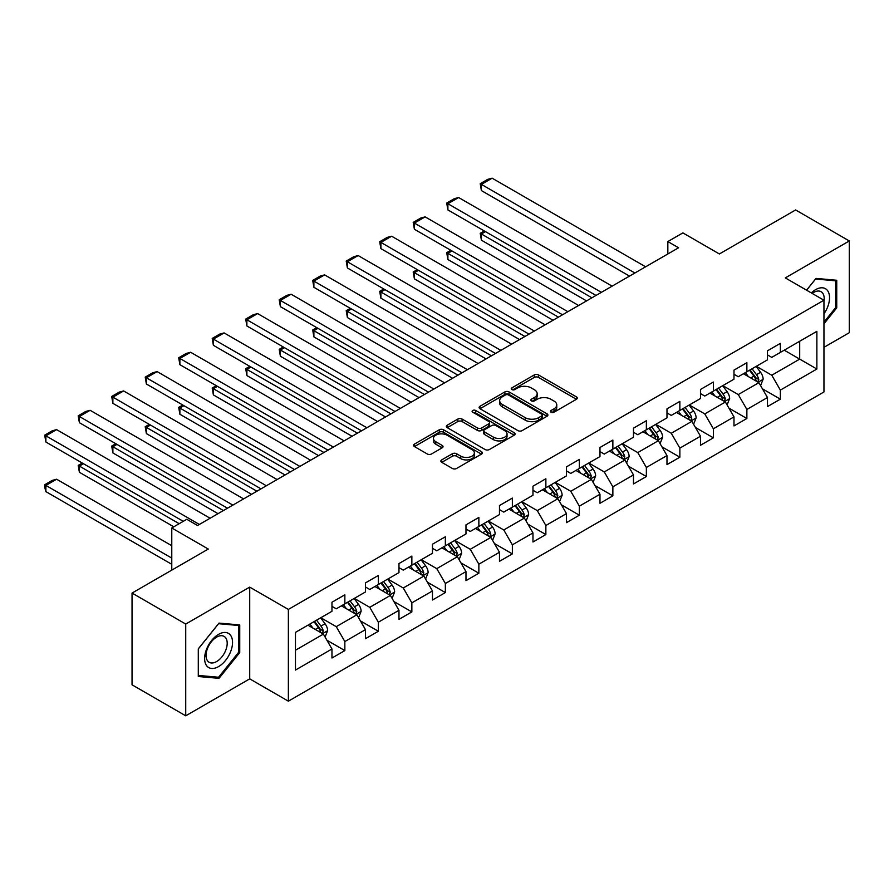 <?xml version="1.0" encoding="UTF-8"?>
<svg xmlns="http://www.w3.org/2000/svg" width="894" height="894" viewBox="0 0 894 894"><rect width="100%" height="100%" fill="white"/><g stroke="black" fill="none" stroke-linecap="round" stroke-linejoin="round"><path stroke-width="1.34" d="M551.073 412.212A2.09 1.207 0 0 0 554.023 412.212L576.418 399.283A2.984 1.721 0 0 0 577.289 398.065A2.984 1.721 0 0 0 576.418 396.847L538.479 374.932A2.984 1.721 0 0 0 534.266 374.932L511.871 387.873A2.09 1.207 0 0 0 511.256 388.722A2.09 1.207 0 0 0 511.871 389.572A2.09 1.207 0 0 0 514.821 389.572L517.715 387.895A9.543 5.509 0 0 1 531.204 387.895L534.366 389.728A9.543 5.509 0 0 1 537.16 393.617A9.543 5.509 0 0 1 534.366 397.517L531.472 399.182A2.09 1.207 0 0 0 530.857 400.043A2.09 1.207 0 0 0 531.472 400.892A2.09 1.207 0 0 0 534.422 400.892L537.316 399.216A9.543 5.509 0 0 1 550.816 399.216L553.967 401.037A9.543 5.509 0 0 1 556.761 404.937A9.543 5.509 0 0 1 553.967 408.826L551.073 410.502A2.09 1.207 0 0 0 550.458 411.352A2.09 1.207 0 0 0 551.073 412.212L551.073 410.502M441.725 459.885A2.984 1.721 0 0 0 440.854 461.103A2.984 1.721 0 0 0 441.725 462.321L452.375 468.467A2.984 1.721 0 0 0 456.588 468.467L481.464 454.107A2.984 1.721 0 0 0 482.335 452.889A2.984 1.721 0 0 0 481.464 451.671L443.513 429.768A2.984 1.721 0 0 0 439.3 429.768L414.425 444.128A2.984 1.721 0 0 0 413.553 445.346A2.984 1.721 0 0 0 414.425 446.553L427.287 453.984A2.984 1.721 0 0 0 431.5 453.984L442.15 447.838A2.984 1.721 0 0 0 443.022 446.62A2.984 1.721 0 0 0 442.15 445.402L435.769 441.725A7.979 4.604 0 0 1 433.434 438.462A7.979 4.604 0 0 1 438.362 434.216A7.979 4.604 0 0 1 447.045 435.21L472.032 449.626A7.979 4.604 0 0 1 474.368 452.889A7.979 4.604 0 0 1 469.439 457.136A7.979 4.604 0 0 1 460.745 456.141L456.588 453.739A2.984 1.721 0 0 0 452.375 453.739L441.725 459.885L441.725 462.321M823.955 347.33L849.3 332.702L849.3 240.955L795.615 209.956L719.379 253.963L682.871 232.887L667.84 241.57L678.58 247.772L197.54 525.493L186.801 519.291L171.771 527.974L171.771 570.126M185.728 624.057L185.728 715.815L249.717 678.859L249.717 587.112L185.728 624.057L132.044 593.068L208.28 549.05L171.771 527.974M249.717 587.112L288.371 609.429L823.955 300.216L823.955 391.963L288.371 701.175L288.371 609.429M849.3 240.955L785.301 277.9L823.955 300.216M517.928 430.617A2.984 1.721 0 0 0 522.141 430.617L547.016 416.258A2.984 1.721 0 0 0 547.888 415.039A2.984 1.721 0 0 0 547.016 413.821L509.077 391.918A2.984 1.721 0 0 0 504.853 391.918L479.989 406.278A2.984 1.721 0 0 0 479.117 407.496A2.984 1.721 0 0 0 479.989 408.714L517.928 430.617M473.552 412.659A2.09 1.207 0 0 1 475.664 412.95L475.664 410.469L514.24 432.741A2.984 1.721 0 0 1 515.112 433.959A2.984 1.721 0 0 1 514.24 435.177L489.364 449.537A2.984 1.721 0 0 1 485.151 449.537L447.212 427.634L447.212 425.198A2.984 1.721 0 0 0 446.329 426.416A2.984 1.721 0 0 0 447.212 427.634M447.212 425.198L457.851 419.051A2.984 1.721 0 0 1 462.064 419.051L477.452 427.935A2.984 1.721 0 0 0 481.676 427.935L488.727 423.857A2.984 1.721 0 0 0 489.61 422.638A2.984 1.721 0 0 0 488.727 421.432L472.714 412.179A2.09 1.207 0 0 1 472.099 411.329A2.09 1.207 0 0 1 473.384 410.212A2.09 1.207 0 0 1 475.664 410.469M185.728 715.815L132.044 684.815L132.044 593.068M326.925 640.238L344.849 650.597L344.849 641.546L365.467 629.644L365.467 638.696L378.352 631.253L378.352 622.202L398.97 610.3L398.97 619.352L411.855 611.909L411.855 602.858L432.472 590.956L432.472 600.008L445.357 592.566L445.357 583.514L465.975 571.612L465.975 580.664L478.86 573.233L478.86 564.181L499.478 552.28L499.478 561.331L512.363 553.889L512.363 544.837L532.969 532.936L532.969 541.987L545.865 534.545L545.865 525.493L566.472 513.592L566.472 522.644L579.357 515.201L579.357 506.149L599.975 494.248L599.975 503.3L612.859 495.857L612.859 486.817L633.477 474.904L633.477 483.956L646.362 476.524L646.362 467.473L666.98 455.571L666.98 464.623L679.865 457.18L679.865 448.129L700.483 436.227L700.483 445.279L713.367 437.837L713.367 428.785L733.985 416.883L733.985 425.935L746.87 418.493L746.87 409.441L767.477 397.539L767.477 406.591L780.361 399.16L780.361 390.108L816.87 369.032L816.87 331.339L799.694 341.251L799.694 359.109L816.87 369.032M344.849 650.597L331.965 658.029L331.965 648.988L295.467 670.064L295.467 632.371L331.965 611.295L331.965 602.243L344.849 594.801L344.849 603.852L365.467 591.951L365.467 582.899L378.352 575.457L378.352 584.508L398.97 572.607L398.97 563.555L411.855 556.113L411.855 565.164L432.472 553.263L432.472 544.211L445.357 536.78L445.357 545.832L465.975 533.93L465.975 524.879L478.86 517.436L478.86 526.488L499.478 514.586L499.478 505.535L512.363 498.092L512.363 507.144L532.969 495.242L532.969 486.191L545.865 478.748L545.865 487.8L566.472 475.899L566.472 466.847L579.357 459.415L579.357 468.456L599.975 456.555L599.975 447.503L612.859 440.072L612.859 449.123L633.477 437.222L633.477 428.17L646.362 420.728L646.362 429.779L666.98 417.878L666.98 408.826L679.865 401.384L679.865 410.435L700.483 398.534L700.483 389.482L713.367 382.04L713.367 391.091L733.985 379.19L733.985 370.138L746.87 362.707L746.87 371.759L767.477 359.846L767.477 350.806L780.361 343.363L780.361 352.415L816.87 331.339M341.419 605.841L356.885 614.759L336.267 626.66L320.801 617.743M331.965 606.333L336.267 608.814L344.849 603.852M336.267 626.66L344.849 641.546M356.885 614.759L365.467 629.644M374.921 586.498L390.376 595.426L369.77 607.328L354.303 598.399M365.467 586.989L369.77 589.47L378.352 584.508M369.77 607.328L378.352 622.202M390.376 595.426L398.97 610.3M408.424 567.154L423.879 576.082L403.261 587.984L387.806 579.055M398.97 567.645L403.261 570.126L411.855 565.164M403.261 587.984L411.855 602.858M423.879 576.082L432.472 590.956M441.915 547.81L457.382 556.738L436.764 568.64L421.309 559.711M432.472 548.313L436.764 550.782L445.357 545.832M436.764 568.64L445.357 583.514M457.382 556.738L465.975 571.612M475.418 528.466L490.884 537.395L470.266 549.296L454.811 540.367M465.975 528.969L470.266 531.449L478.86 526.488M470.266 549.296L478.86 564.181M490.884 537.395L499.478 552.28M508.921 509.133L524.387 518.051L503.769 529.963L488.303 521.034M499.478 509.625L503.769 512.106L512.363 507.144M503.769 529.963L512.363 544.837M524.387 518.051L532.969 532.936M542.423 489.789L557.89 498.718L537.272 510.619L521.805 501.69M532.969 490.281L537.272 492.762L545.865 487.8M537.272 510.619L545.865 525.493M557.89 498.718L566.472 513.592M575.926 470.445L591.381 479.374L570.774 491.275L555.308 482.347M566.472 470.937L570.774 473.418L579.357 468.456M570.774 491.275L579.357 506.149M591.381 479.374L599.975 494.248M609.429 451.101L624.884 460.03L604.277 471.931L588.811 463.003M599.975 451.604L604.277 454.074L612.859 449.123M604.277 471.931L612.859 486.817M624.884 460.03L633.477 474.904M642.931 431.757L658.386 440.686L637.768 452.587L622.313 443.67M633.477 432.26L637.768 434.741L646.362 429.779M637.768 452.587L646.362 467.473M658.386 440.686L666.98 455.571M676.423 412.425L691.889 421.342L671.271 433.255L655.816 424.326M666.98 412.916L671.271 415.397L679.865 410.435M671.271 433.255L679.865 448.129M691.889 421.342L700.483 436.227M709.925 393.081L725.392 402.009L704.774 413.911L689.308 404.982M700.483 393.572L704.774 396.053L713.367 391.091M704.774 413.911L713.367 428.785M725.392 402.009L733.985 416.883M743.428 373.737L758.894 382.666L738.276 394.567L722.81 385.638M733.985 374.228L738.276 376.709L746.87 371.759M738.276 394.567L746.87 409.441M758.894 382.666L767.477 397.539M784.228 350.18L799.694 359.109L771.779 375.223L756.313 366.294M767.477 354.896L771.779 357.376L780.361 352.415M771.779 375.223L780.361 390.108M249.717 678.859L288.371 701.175M667.84 241.57L667.84 253.963M295.467 650.217L323.382 634.103L307.916 625.174M323.382 634.103L331.965 648.988M762.437 388.801L780.361 399.16M728.934 408.145L746.87 418.493M695.431 427.488L713.367 437.837M661.929 446.832L679.865 457.18M628.426 466.165L646.362 476.524M594.935 485.509L612.859 495.857M561.432 504.853L579.357 515.201M527.929 524.197L545.865 534.545M494.427 543.53L512.363 553.889M460.924 562.874L478.86 573.233M427.421 582.217L445.357 592.566M393.93 601.561L411.855 611.909M360.427 620.905L378.352 631.253M823.955 323.784L836.739 307.894L836.739 280.258L816.01 278.414L806.567 290.17M198.289 676.501L219.008 678.345L239.737 652.564L239.737 624.94L219.008 623.084L198.289 648.865L198.289 676.501M835.666 307.279L836.739 307.894M238.664 651.949L239.737 652.564M216.817 677.082L219.008 678.345M551.911 412.503L553.967 411.307A9.543 5.509 0 0 0 556.761 407.418L556.761 404.937M537.16 393.617L537.16 396.098A9.543 5.509 0 0 1 534.366 399.998L532.31 401.183M576.418 396.847L576.418 399.283L538.479 377.413A2.984 1.721 0 0 0 534.266 377.413L512.698 389.862M546.972 416.28L509.077 394.399A2.984 1.721 0 0 0 504.853 394.399L480.022 408.737M541.742 415.889A2.09 1.207 0 0 0 542.356 415.039A2.09 1.207 0 0 0 541.742 414.19L508.44 394.958A2.09 1.207 0 0 0 505.49 394.958L502.439 396.724A9.543 5.509 0 0 0 499.645 400.613A9.543 5.509 0 0 0 502.439 404.513L525.203 417.654A9.543 5.509 0 0 0 538.691 417.654L541.742 415.889L541.742 418.37A2.09 1.207 0 0 0 542.356 417.52L542.356 415.039M499.645 400.613L499.645 403.093A9.543 5.509 0 0 0 502.439 406.993L502.439 404.513M541.742 418.37L538.691 420.135A9.543 5.509 0 0 1 525.203 420.135L502.439 406.993M447.246 427.656L457.851 421.532L457.851 419.051M489.61 422.638L489.61 425.119A2.984 1.721 0 0 1 488.727 426.337L481.676 430.416A2.984 1.721 0 0 1 477.452 430.416L462.064 421.532A2.984 1.721 0 0 0 457.851 421.532M475.664 412.95L514.195 435.199M493.421 437.155A7.979 4.604 0 0 0 502.115 438.149A7.979 4.604 0 0 0 507.032 433.903A7.979 4.604 0 0 0 504.697 430.651L495.902 425.566A2.984 1.721 0 0 0 491.689 425.566L484.626 429.645A2.984 1.721 0 0 0 483.755 430.863A2.984 1.721 0 0 0 484.626 432.07L493.421 437.155L493.421 439.636A7.979 4.604 0 0 0 502.115 440.63A7.979 4.604 0 0 0 507.032 436.384L507.032 433.903M483.755 430.863L483.755 433.333A2.984 1.721 0 0 0 484.626 434.551L484.626 432.07M493.421 439.636L484.626 434.551M474.368 452.889L474.368 455.37A7.979 4.604 0 0 1 469.439 459.617A7.979 4.604 0 0 1 460.745 458.622L456.588 456.219A2.984 1.721 0 0 0 452.375 456.219L441.77 462.343M433.434 438.462L433.434 440.943A7.979 4.604 0 0 0 435.769 444.195L435.769 441.725M442.105 447.86L435.769 444.195M481.419 454.13L443.513 432.238A2.984 1.721 0 0 0 439.3 432.238L414.47 446.575M760.593 385.605L763.141 379.168A8.046 4.649 -120 0 0 760.571 372.317L756.145 366.395M748.412 376.62L745.406 372.597M591.917 297.803L481.397 233.982L481.397 240.184L586.553 300.898M757.643 381.95L758.794 379.514A8.046 4.649 -120 0 0 756.492 374.675L752.066 368.753M750.044 369.915L754.961 376.486A4.101 2.369 60 0 1 755.709 377.726L758.794 379.514M749.485 370.239L753.921 376.162A8.046 4.649 60 0 1 756.223 381M485.476 231.624L481.397 233.982L480.212 233.3L484.291 230.943M481.397 240.184L480.212 233.3M634.874 273.005L481.397 184.387L481.397 190.59L629.499 276.101M645.613 266.803L492.125 178.185L481.397 184.387L480.212 183.706L487.722 179.37L492.125 178.185M481.397 190.59L480.212 183.706M823.955 313.85A19.735 11.398 120 0 0 827.676 306.877A19.735 11.398 120 0 0 826.447 289.399A19.735 11.398 120 0 0 811.316 292.919M834.337 280.046L835.666 280.817L835.666 307.592L823.955 322.153M806.6 290.192L815.585 279.017L835.666 280.817M823.955 301.267A14.941 8.627 120 0 0 821.105 291.723A14.941 8.627 120 0 0 812.177 293.411M218.583 666.589A19.735 11.398 120 0 0 232.541 642.406A19.735 11.398 120 0 0 218.583 634.349A19.735 11.398 120 0 0 204.625 658.532A19.735 11.398 120 0 0 218.583 666.589M216.627 661.549A14.941 8.627 120 0 0 226.394 648.374A14.941 8.627 120 0 0 224.092 636.394A14.941 8.627 120 0 0 216.627 637.131A14.941 8.627 120 0 0 206.86 650.307A14.941 8.627 120 0 0 209.151 662.286A14.941 8.627 120 0 0 216.627 661.549M198.502 648.675L218.583 623.699L238.664 625.487L238.664 652.262L218.583 677.239L198.502 675.451L198.457 648.653M237.335 624.727L238.664 625.487M727.09 404.948L729.638 398.512A8.046 4.649 -120 0 0 727.068 391.661L722.643 385.739M714.909 395.953L711.903 391.941M558.426 317.135L447.894 253.326L447.894 259.528L553.051 320.242M724.14 401.283L725.291 398.847A8.046 4.649 -120 0 0 722.989 394.008L718.564 388.097M716.541 389.259L721.458 395.818A4.101 2.369 60 0 1 722.207 397.07L725.291 398.847M715.982 389.583L720.419 395.494A8.046 4.649 60 0 1 722.721 400.344M451.973 250.968L447.894 253.326L446.709 252.644L450.788 250.286M447.894 259.528L446.709 252.644M693.588 424.281L696.135 417.856A8.046 4.649 -120 0 0 693.576 410.994L689.14 405.083M681.418 415.297L678.401 411.285M524.923 336.479L414.391 272.67L414.391 278.861L519.548 339.575M690.649 420.627L691.8 418.191A8.046 4.649 -120 0 0 689.486 413.352L685.061 407.44M683.038 408.603L687.955 415.162A4.101 2.369 60 0 1 688.704 416.414L691.8 418.191M682.48 408.927L686.916 414.838A8.046 4.649 60 0 1 689.218 419.677M418.47 270.312L414.391 272.67L413.207 271.988L417.286 269.63M414.391 278.861L413.207 271.988M601.371 292.338L447.894 203.731L447.894 209.934L596.007 295.445M612.111 286.147L458.633 197.529L447.894 203.731L446.709 203.05L454.23 198.714L458.633 197.529M447.894 209.934L446.709 203.05M567.869 311.682L414.391 223.075L414.391 229.266L562.505 314.777M578.608 305.48L425.131 216.873L414.391 223.075L413.207 222.394L420.728 218.047L425.131 216.873M414.391 229.266L413.207 222.394M660.085 443.625L662.644 437.188A8.046 4.649 -120 0 0 660.074 430.338L655.637 424.426M647.915 434.64L644.898 430.617M491.421 355.823L380.889 292.003L380.889 298.205L486.057 358.919M657.146 439.971L658.297 437.535A8.046 4.649 -120 0 0 655.995 432.696L651.558 426.773M649.547 427.947L654.464 434.506A4.101 2.369 60 0 1 655.201 435.747L658.297 437.535M648.977 428.271L653.413 434.182A8.046 4.649 60 0 1 655.715 439.021M384.968 289.656L380.889 292.003L379.704 291.321L383.794 288.974M380.889 298.205L379.704 291.321M626.582 462.969L629.141 456.532A8.046 4.649 -120 0 0 626.571 449.682L622.135 443.759M614.413 453.984L611.395 449.961M457.918 375.167L347.386 311.347L347.386 317.549L452.554 378.263M623.643 459.315L624.794 456.879A8.046 4.649 -120 0 0 622.492 452.04L618.056 446.117M616.044 447.279L620.961 453.85A4.101 2.369 60 0 1 621.699 455.091L624.794 456.879M615.485 447.603L619.911 453.526A8.046 4.649 60 0 1 622.213 458.365M351.465 308.989L347.386 311.347L346.213 310.665L350.292 308.307M347.386 317.549L346.213 310.665M593.08 482.313L595.639 475.876A8.046 4.649 -120 0 0 593.068 469.026L588.632 463.103M580.91 473.328L577.904 469.305M424.415 394.5L313.883 330.691L313.883 336.893L419.051 397.606M590.141 478.648L591.292 476.223A8.046 4.649 -120 0 0 588.99 471.373L584.553 465.461M582.542 466.623L587.459 473.194A4.101 2.369 60 0 1 588.207 474.435L591.292 476.223M581.983 466.947L586.408 472.87A8.046 4.649 60 0 1 588.721 477.709M317.973 328.333L313.883 330.691L312.71 330.009L316.789 327.651M313.883 336.893L312.71 330.009M534.366 331.026L380.889 242.408L380.889 248.61L529.002 334.121M545.105 324.824L391.628 236.217L380.889 242.408L379.704 241.726L387.225 237.391L391.628 236.217M380.889 248.61L379.704 241.726M500.875 350.37L347.386 261.752L347.386 267.954L495.499 353.465M511.603 344.168L358.125 255.55L347.386 261.752L346.213 261.07L353.722 256.734L358.125 255.55M347.386 267.954L346.213 261.07M467.372 369.703L313.883 281.096L313.883 287.298L461.997 372.809M478.111 363.512L324.623 274.894L313.883 281.096L312.71 280.414L320.22 276.078L324.623 274.894M313.883 287.298L312.71 280.414M559.577 501.657L562.136 495.22A8.046 4.649 -120 0 0 559.566 488.359L555.14 482.447M547.407 492.661L544.401 488.649M390.913 413.844L280.392 350.035L280.392 356.237L385.549 416.95M556.638 497.992L557.789 495.555A8.046 4.649 -120 0 0 555.487 490.717L551.05 484.805M549.039 485.967L553.956 492.527A4.101 2.369 60 0 1 554.705 493.779L557.789 495.555M548.48 486.291L552.917 492.203A8.046 4.649 60 0 1 555.219 497.053M284.471 347.677L280.392 350.035L279.207 349.353L283.286 346.995M280.392 356.237L279.207 349.353M433.869 389.046L280.392 300.44L280.392 306.642L428.494 392.153M444.609 382.856L291.12 294.238L280.392 300.44L279.207 299.758L286.717 295.411L291.12 294.238M280.392 306.642L279.207 299.758M526.085 520.99L528.633 514.564A8.046 4.649 -120 0 0 526.063 507.703L521.638 501.791M513.905 512.005L510.899 507.993M357.421 433.188L246.889 369.378L246.889 375.569L352.046 436.283M523.135 517.335L524.286 514.899A8.046 4.649 -120 0 0 521.984 510.061L517.559 504.149M515.536 505.311L520.453 511.871A4.101 2.369 60 0 1 521.202 513.122L524.286 514.899M514.978 505.635L519.414 511.547A8.046 4.649 60 0 1 521.716 516.386M250.968 367.021L246.889 369.378L245.705 368.697L249.784 366.339M246.889 375.569L245.705 368.697M400.367 408.39L246.889 319.784L246.889 325.975L395.003 411.486M411.106 402.188L257.628 313.582L246.889 319.784L245.705 319.102L253.225 314.755L257.628 313.582M246.889 325.975L245.705 319.102M492.583 540.334L495.131 533.897A8.046 4.649 -120 0 0 492.572 527.047L488.135 521.135M480.413 531.349L477.396 527.326M323.919 452.532L213.387 388.711L213.387 394.913L318.543 455.627M489.644 536.679L490.795 534.243A8.046 4.649 -120 0 0 488.482 529.404L484.056 523.482M482.034 524.655L486.951 531.215A4.101 2.369 60 0 1 487.699 532.455L490.795 534.243M481.475 524.979L485.911 530.891A8.046 4.649 60 0 1 488.213 535.729M217.465 386.364L213.387 388.711L212.202 388.03L216.281 385.683M213.387 394.913L212.202 388.03M366.864 427.734L213.387 339.117L213.387 345.319L361.5 430.83M377.603 421.532L224.126 332.926L213.387 339.117L212.202 338.435L219.723 334.099L224.126 332.926M213.387 345.319L212.202 338.435M459.08 559.678L461.639 553.241A8.046 4.649 -120 0 0 459.069 546.39L454.633 540.468M446.911 550.693L443.893 546.67M290.416 471.876L179.884 408.055L179.884 414.257L285.041 474.971M456.141 556.023L457.292 553.587A8.046 4.649 -120 0 0 454.99 548.748L450.554 542.826M448.542 543.988L453.459 550.559A4.101 2.369 60 0 1 454.197 551.799L457.292 553.587M447.972 544.312L452.409 550.235A8.046 4.649 60 0 1 454.711 555.073M183.963 405.697L179.884 408.055L178.699 407.373L182.789 405.016M179.884 414.257L178.699 407.373M333.361 447.078L179.884 358.46L179.884 364.663L327.997 450.174M344.101 440.876L190.623 352.258L179.884 358.46L178.699 357.779L186.22 353.443L190.623 352.258M179.884 364.663L178.699 357.779M425.578 579.021L428.137 572.585A8.046 4.649 -120 0 0 425.566 565.734L421.13 559.812M413.408 570.037L410.391 566.014M256.913 491.208L146.381 427.399L146.381 433.601L251.549 494.315M422.638 575.356L423.79 572.931A8.046 4.649 -120 0 0 421.487 568.081L417.051 562.17M415.039 563.332L419.957 569.891A4.101 2.369 60 0 1 420.694 571.143L423.79 572.931M414.481 563.656L418.906 569.579A8.046 4.649 60 0 1 421.208 574.417M150.46 425.041L146.381 427.399L145.208 426.717L149.287 424.359M146.381 433.601L145.208 426.717M299.87 466.411L146.381 377.804L146.381 384.007L294.495 469.518M310.598 460.22L157.12 371.602L146.381 377.804L145.208 377.123L152.718 372.787L157.12 371.602M146.381 384.007L145.208 377.123M392.075 598.365L394.634 591.929A8.046 4.649 -120 0 0 392.064 585.067L387.627 579.156M379.905 589.369L376.899 585.358M223.411 510.552L112.879 446.743L112.879 452.934L218.047 513.659M389.136 594.7L390.287 592.264A8.046 4.649 -120 0 0 387.985 587.425L383.548 581.513M381.537 582.676L386.454 589.235A4.101 2.369 60 0 1 387.203 590.487L390.287 592.264M380.978 583L385.403 588.911A8.046 4.649 60 0 1 387.705 593.75M116.969 444.385L112.879 446.743L111.705 446.061L115.784 443.703M112.879 452.934L111.705 446.061M266.367 485.755L112.879 397.148L112.879 403.339L260.992 488.862M277.106 479.553L123.618 390.946L112.879 397.148L111.705 396.467L119.215 392.12L123.618 390.946M112.879 403.339L111.705 396.467M358.572 617.698L361.131 611.261A8.046 4.649 -120 0 0 358.561 604.411L354.136 598.499M346.403 608.713L343.397 604.69M179.18 523.694L79.387 466.087L79.387 472.278L173.805 526.801M355.633 614.044L356.784 611.608A8.046 4.649 -120 0 0 354.482 606.769L350.046 600.857M348.034 602.02L352.951 608.579A4.101 2.369 60 0 1 353.7 609.82L356.784 611.608M347.475 602.344L351.901 608.255A8.046 4.649 60 0 1 354.214 613.094M83.466 463.729L79.387 466.087L78.203 465.394L82.282 463.047M79.387 472.278L78.203 465.394M232.865 505.099L79.387 416.492L79.387 422.683L227.489 508.194M243.604 498.897L90.115 410.29L79.387 416.492L78.203 415.811L85.712 411.463L90.115 410.29M79.387 422.683L78.203 415.811M325.081 637.042L327.629 630.605A8.046 4.649 -120 0 0 325.058 623.755L320.633 617.843M171.771 558.102L45.885 485.42L56.624 479.229L171.771 545.709M312.9 628.057L309.894 624.034M45.885 491.622L44.7 487.219L44.7 484.738L45.885 485.42L45.885 491.622L171.771 564.304M322.131 633.388L323.282 630.952A8.046 4.649 -120 0 0 320.98 626.113L316.554 620.19M314.532 621.352L319.449 627.923A4.101 2.369 60 0 1 320.197 629.164L323.282 630.952M313.973 621.676L318.409 627.599A8.046 4.649 60 0 1 320.711 632.438M44.7 484.738L52.221 480.402L56.624 479.229M199.362 524.443L45.885 435.825L45.885 442.027L183.259 521.336M210.101 518.241L56.624 429.634L45.885 435.825L44.7 435.143L52.221 430.807L56.624 429.634M45.885 442.027L44.7 435.143M553.967 411.307L553.967 408.826M531.472 400.892L531.472 399.182M534.366 399.998L534.366 397.517M511.871 389.572L511.871 387.873M534.266 377.413L534.266 374.932M538.479 377.413L538.479 374.932M479.989 408.714L479.989 406.278M504.853 394.399L504.853 391.918M509.077 394.399L509.077 391.918M547.016 416.258L547.016 413.821M525.203 420.135L525.203 417.654M538.691 420.135L538.691 417.654M462.064 421.532L462.064 419.051M477.452 430.416L477.452 427.935M481.676 430.416L481.676 427.935M488.727 426.337L488.727 423.857M514.24 435.177L514.24 432.741M452.375 456.219L452.375 453.739M456.588 456.219L456.588 453.739M460.745 458.622L460.745 456.141M442.15 447.838L442.15 445.402M414.425 446.553L414.425 444.128M439.3 432.238L439.3 429.768M443.513 432.238L443.513 429.768M481.464 454.107L481.464 451.671M758.101 382.207L763.085 379.324M756.492 374.675L760.571 372.317M750.77 377.972L753.921 376.162M724.598 401.551L729.593 398.668M722.989 394.008L727.068 391.661M717.267 397.316L720.419 395.494M691.096 420.884L696.091 418.001M689.486 413.352L693.576 410.994M683.765 416.66L686.916 414.838M657.593 440.228L662.588 437.345M655.995 432.696L660.074 430.338M650.262 436.004L653.413 434.182M624.09 459.572L629.085 456.689M622.492 452.04L626.571 449.682M616.771 455.337L619.911 453.526M590.588 478.916L595.583 476.033M588.99 471.373L593.068 469.026M583.268 474.68L586.408 472.87M557.096 498.26L562.08 495.377M555.487 490.717L559.566 488.359M549.765 494.024L552.917 492.203M523.593 517.592L528.589 514.709M521.984 510.061L526.063 507.703M516.263 513.368L519.414 511.547M490.091 536.936L495.086 534.053M488.482 529.404L492.572 527.047M482.76 532.712L485.911 530.891M456.588 556.28L461.583 553.397M454.99 548.748L459.069 546.39M449.257 552.045L452.409 550.235M423.086 575.624L428.081 572.741M421.487 568.081L425.566 565.734M415.766 571.389L418.906 569.579M389.583 594.968L394.578 592.085M387.985 587.425L392.064 585.067M382.263 590.733L385.403 588.911M356.091 614.301L361.075 611.418M354.482 606.769L358.561 604.411M348.761 610.077L351.901 608.255M322.589 633.645L327.573 630.762M320.98 626.113L325.058 623.755M315.258 629.421L318.409 627.599"/></g></svg>
